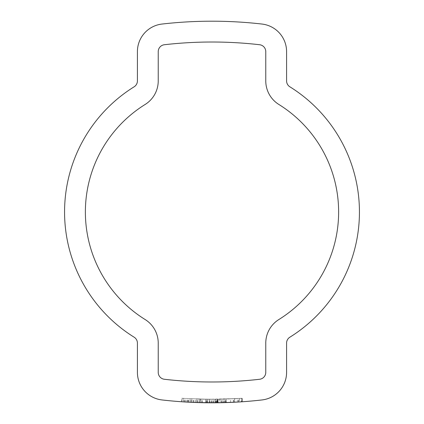 <?xml version="1.0" encoding="UTF-8"?>
<svg xmlns="http://www.w3.org/2000/svg" width="424" height="424" viewBox="0 0 424 424"><rect width="100%" height="100%" fill="white"/><g stroke="black" fill="none" stroke-linecap="round" stroke-linejoin="round"><path stroke-width="0.32" stroke-dasharray="2.12 1.59" d="M145.13 104.474A126.622 126.622 0 0 0 145.13 319.526A27.751 27.751 0 0 1 158.232 343.096L158.232 372.373A6.938 6.938 0 0 0 164.38 379.268A418.462 418.462 0 0 0 259.621 379.268A6.938 6.938 0 0 0 265.769 372.373L265.769 343.096A27.751 27.751 0 0 1 278.87 319.526A126.622 126.622 0 0 0 278.87 104.474A27.751 27.751 0 0 1 265.769 80.905L265.769 51.627A6.938 6.938 0 0 0 259.621 44.732A418.462 418.462 0 0 0 164.38 44.732A6.938 6.938 0 0 0 158.232 51.627L158.232 80.905A27.751 27.751 0 0 1 145.13 104.474M64.565 212A147.435 147.435 0 0 0 134.138 337.202A6.938 6.938 0 0 1 137.413 343.096L137.413 372.373A27.751 27.751 0 0 0 162.01 399.949A439.275 439.275 0 0 0 261.99 399.949A27.751 27.751 0 0 0 286.587 372.373L286.587 343.096A6.938 6.938 0 0 1 289.862 337.202A147.435 147.435 0 0 0 289.862 86.798A6.938 6.938 0 0 1 286.587 80.905L286.587 51.627A27.751 27.751 0 0 0 261.99 24.051A439.275 439.275 0 0 0 162.01 24.051A27.751 27.751 0 0 0 137.413 51.627L137.413 80.905A6.938 6.938 0 0 1 134.138 86.798A147.435 147.435 0 0 0 64.565 212M218.09 399.286L218.09 402.758L218.09 399.286L218.09 402.758L207.156 402.774L196.206 402.514L207.156 402.774L207.156 399.302L196.206 399.042L218.09 399.286L197.807 399.101L216.489 399.307L207.145 399.302L207.145 402.774L216.489 402.779L197.807 402.572L197.807 399.101M191.796 398.862L191.796 402.334L183.804 401.894L183.804 398.417L209.959 399.329L199.831 399.159L214.968 399.323L238.77 398.507L207.733 399.313L181.642 398.274L181.642 401.751L182.453 401.804M200.663 399.185L200.663 402.652L212.996 402.8L188.081 402.148L207.733 402.779L238.77 401.984L214.968 402.789L193.212 402.397L183.025 401.841L183.025 398.369M199.381 402.62L196.206 402.514L196.206 399.042M239.639 398.454L239.639 401.931L230.608 402.408L224.031 402.636L224.031 399.164L209.424 399.323L221.747 399.223L242.03 398.295L224.031 399.164M219.77 399.26L219.77 402.731L209.424 402.795L238.569 401.994L242.03 401.772L242.035 398.295M242.173 401.761L242.252 398.279L242.252 401.756L234.541 402.222L234.541 398.746L242.252 398.279L216.759 399.307L226.135 399.101L226.077 402.572L217.512 402.763L217.512 399.297M238.521 402L217.512 402.763M241.457 398.332L217.708 399.291L226.135 399.101L226.135 402.572L217.708 402.763L238.813 401.979L241.457 401.809L241.457 398.332L241.802 398.311L234.541 398.746L234.684 402.212L234.684 398.74M217.809 402.763L217.708 399.291L217.809 402.763M234.541 402.222L241.457 401.809M217.046 402.774L226.215 402.572L217.046 402.774L217.046 399.302L226.215 399.101L217.046 399.302M215.604 402.784L225.271 402.599L215.604 402.784L215.604 399.318L225.271 399.127L215.604 399.318M215.048 402.789L223.718 402.641L211.216 402.8L215.048 402.789L215.048 399.318L223.718 399.175L215.048 399.318M226.215 402.572L226.215 399.101M225.939 402.577L225.939 399.106M217.422 402.768L217.422 399.297M225.271 402.599L225.271 399.127M224.959 402.609L224.959 399.138M216.351 402.779L216.351 399.307M211.216 402.8L211.216 399.329M220.952 402.71L220.952 399.238M223.718 402.641L223.718 399.175M241.802 401.788L241.802 398.311M216.759 402.774L216.759 399.307M221.747 402.694L221.747 399.223M215.371 402.789L215.371 399.318M209.424 402.795L209.424 399.323M233.582 402.27L233.582 398.799M230.608 402.408L230.608 398.931M238.77 401.984L238.77 398.507M207.733 402.779L207.733 399.313M195.125 402.477L195.125 399.005M188.081 402.148L188.081 398.677M197.319 402.556L197.319 399.085M214.968 402.789L214.968 399.323M233.343 402.281L233.343 398.809M188.77 402.185L188.77 398.714M186.83 402.079L186.83 398.602M183.804 398.417L181.827 398.284L181.827 401.761M212.996 402.8L212.996 399.329M190.116 402.254L190.116 398.783L190.132 402.254M200.743 402.657L213.553 402.795L200.743 402.657L200.743 399.185L213.553 399.329L200.743 399.185L200.743 402.657L200.743 399.185M209.281 402.789L209.281 399.323L209.281 402.789M213.553 402.795L213.553 399.329M211.682 402.8L211.682 399.329M202.343 402.694L202.343 399.223M205.815 402.758L205.815 399.286L205.815 402.758M216.489 402.779L216.489 399.307M212.885 402.8L212.885 399.329M222.271 402.678L222.271 399.212M238.813 401.979L238.813 398.507M238.569 401.994L238.569 398.518M237.361 402.069L237.361 398.592M190.153 402.254L190.153 398.783M199.837 402.63L199.837 399.159L199.831 402.63M201.803 402.683L201.803 399.212M206.361 402.763L206.361 399.297M185.447 401.994L185.447 398.523M184.467 401.936L184.467 398.459M187.79 402.132L187.79 398.655M193.212 402.397L193.212 398.926M205.735 402.758L205.735 399.286M209.959 402.795L209.959 399.329M209.334 402.789L209.334 399.323M205.847 402.758L205.847 399.286M199.148 402.615L199.148 399.143M196.28 402.519L196.28 399.048M193.662 402.418L193.662 398.947M191.876 402.339L191.876 398.867M191.118 402.302L191.118 398.83M206.97 402.774L206.97 399.302M207.007 402.774L207.007 399.302M242.263 401.756L242.263 398.279M217.819 402.763L217.819 399.291M226.156 402.572L226.156 399.101"/><path stroke-width="0.64" d="M145.13 104.474A126.622 126.622 0 0 0 145.13 319.526A27.751 27.751 0 0 1 158.232 343.096L158.232 372.373A6.938 6.938 0 0 0 164.38 379.268A418.462 418.462 0 0 0 259.621 379.268A6.938 6.938 0 0 0 265.769 372.373L265.769 343.096A27.751 27.751 0 0 1 278.87 319.526A126.622 126.622 0 0 0 278.87 104.474A27.751 27.751 0 0 1 265.769 80.905L265.769 51.627A6.938 6.938 0 0 0 259.621 44.732A418.462 418.462 0 0 0 164.38 44.732A6.938 6.938 0 0 0 158.232 51.627L158.232 80.905A27.751 27.751 0 0 1 145.13 104.474M64.565 212A147.435 147.435 0 0 0 134.138 337.202A6.938 6.938 0 0 1 137.413 343.096L137.413 372.373A27.751 27.751 0 0 0 162.01 399.949A439.275 439.275 0 0 0 261.99 399.949A27.751 27.751 0 0 0 286.587 372.373L286.587 343.096A6.938 6.938 0 0 1 289.862 337.202A147.435 147.435 0 0 0 289.862 86.798A6.938 6.938 0 0 1 286.587 80.905L286.587 51.627A27.751 27.751 0 0 0 261.99 24.051A439.275 439.275 0 0 0 162.01 24.051A27.751 27.751 0 0 0 137.413 51.627L137.413 80.905A6.938 6.938 0 0 1 134.138 86.798A147.435 147.435 0 0 0 64.565 212M197.807 402.572L218.09 402.758M196.28 402.519L190.116 402.254M190.132 402.254L191.796 402.334M182.453 401.804L183.804 401.894M183.025 401.841L181.827 401.761M200.663 402.652L199.148 402.615M239.639 401.931L242.03 401.772M219.77 402.731L224.031 402.636M242.252 401.756L238.521 402"/></g></svg>
